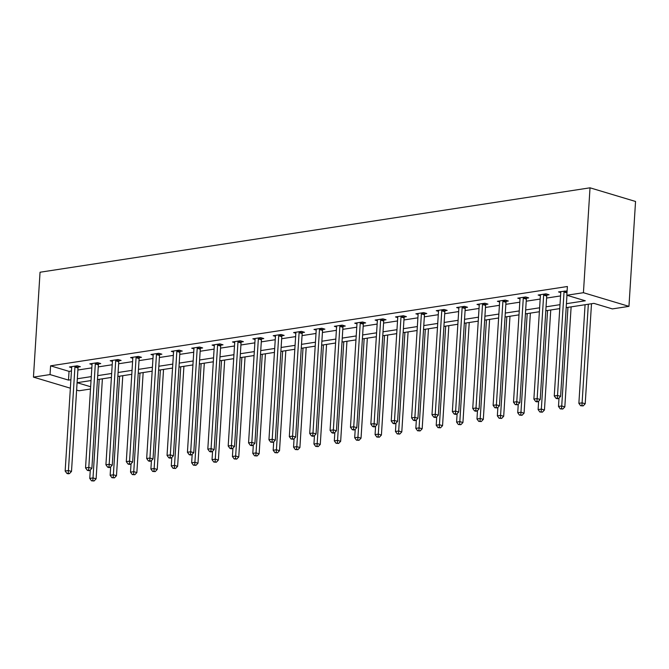 <?xml version="1.0" encoding="UTF-8"?>
<svg xmlns="http://www.w3.org/2000/svg" width="669" height="669" viewBox="0 0 669 669"><rect width="100%" height="100%" fill="white"/><g stroke="black" fill="none" stroke-linecap="round" stroke-linejoin="round"><path stroke-width="1" d="M90.499 389.015L78.975 390.78L76.617 390.077M566.183 307.623L593.905 303.366L612.361 308.911L628.952 306.36L635.55 201.469L590.025 187.813L40.048 272.233L33.45 377.124L50.041 374.573L68.497 380.109L70.897 379.741M566.434 303.684L585.291 300.782L566.835 295.246L567.387 286.508L50.593 365.834L69.049 371.37L71.449 371.002M77.88 370.016L91.829 367.875M98.259 366.888L112.208 364.747M118.639 363.76L132.587 361.62M139.018 360.633L152.967 358.492M159.398 357.505L173.346 355.364M179.777 354.378L193.726 352.237M200.156 351.25L214.105 349.109M220.536 348.123L234.484 345.982M240.915 344.987L254.864 342.846M261.295 341.859L275.243 339.718M281.674 338.731L295.623 336.591M302.053 335.604L316.002 333.463M322.433 332.476L336.382 330.335M342.812 329.349L356.761 327.208M363.192 326.221L377.14 324.08M383.571 323.094L397.52 320.953M403.951 319.966L417.899 317.825M424.33 316.838L438.279 314.698M444.709 313.711L458.658 311.57M465.089 310.583L479.037 308.442M485.468 307.456L499.417 305.315M505.848 304.328L519.796 302.187M526.227 301.201L540.176 299.051M546.606 298.065L560.555 295.924M567.111 290.923L558.54 291.91L560.764 292.579M546.958 295.088L549.073 294.761L545.996 293.833L538.16 295.037L540.385 295.706M526.578 298.215L528.694 297.889L525.617 296.961L517.781 298.165L520.005 298.834M506.199 301.343L508.315 301.017L505.237 300.097L497.401 301.293L499.626 301.962M485.819 304.47L487.935 304.144L484.858 303.224L477.022 304.42L479.247 305.089M465.44 307.598L467.556 307.272L464.478 306.352L456.643 307.556L458.867 308.217M445.061 310.725L447.176 310.399L444.107 309.479L436.263 310.684L438.488 311.344M424.681 313.853L426.797 313.527L423.728 312.607L415.884 313.811L418.108 314.472M404.31 316.981L406.418 316.654L403.348 315.735L395.504 316.939L397.729 317.599M383.931 320.108L386.038 319.782L382.969 318.862L375.125 320.066L377.349 320.735M363.551 323.236L365.659 322.91L362.59 321.99L354.746 323.194L356.97 323.863M343.172 326.363L345.279 326.037L342.21 325.117L334.366 326.321L336.591 326.99M322.793 329.491L324.9 329.173L321.831 328.245L313.987 329.449L316.211 330.118M302.413 332.618L304.529 332.301L301.451 331.372L293.607 332.577L295.832 333.246M282.034 335.746L284.149 335.428L281.072 334.5L273.228 335.704L275.452 336.373M261.654 338.882L263.77 338.556L260.693 337.628L252.849 338.832L255.073 339.501M241.275 342.01L243.391 341.683L240.313 340.755L232.469 341.959L234.694 342.628M220.895 345.137L223.011 344.811L219.934 343.883L212.09 345.087L214.314 345.756M200.516 348.265L202.632 347.939L199.554 347.019L191.71 348.214L193.935 348.884M180.137 351.392L182.252 351.066L179.175 350.146L171.339 351.342L173.555 352.011M159.757 354.52L161.873 354.194L158.796 353.274L150.96 354.478L153.176 355.139M139.378 357.647L141.494 357.321L138.416 356.401L130.58 357.606L132.797 358.266M118.998 360.775L121.114 360.449L118.037 359.529L110.201 360.733L112.417 361.394M98.619 363.903L100.735 363.576L97.657 362.657L89.822 363.861L92.038 364.53M78.24 367.03L80.355 366.704L77.278 365.784L69.442 366.988L71.658 367.657M50.593 365.834L50.041 374.573M566.835 295.246L583.427 292.704L590.025 187.813M33.45 377.124L70.37 388.196M91.034 380.561L77.111 382.693L90.641 386.757M559.752 308.61L545.804 310.751M539.373 311.737L525.424 313.878M518.993 314.865L505.045 317.006M498.614 318.001L484.665 320.142M478.235 321.128L464.286 323.269M457.855 324.256L443.907 326.397M437.476 327.384L423.527 329.524M417.096 330.511L403.148 332.652M396.717 333.639L382.768 335.779M376.338 336.766L362.389 338.907M355.958 339.894L342.01 342.035M335.579 343.021L321.63 345.162M315.199 346.149L301.251 348.29M294.82 349.277L280.871 351.417M274.441 352.404L260.492 354.545M254.069 355.532L240.121 357.672M233.69 358.659L219.741 360.8M213.311 361.787L199.362 363.936M192.931 364.923L178.983 367.064M172.552 368.05L158.603 370.191M152.172 371.178L138.224 373.319M131.793 374.306L117.844 376.446M111.414 377.433L97.465 379.574M628.952 306.36L583.427 292.704M77.328 378.754L91.277 376.614M97.707 375.627L111.656 373.486M118.087 372.499L132.036 370.358M138.466 369.372L152.415 367.231M158.846 366.244L172.794 364.103M179.225 363.116L193.174 360.976M199.605 359.989L213.553 357.848M219.984 356.861L233.933 354.721M240.363 353.734L254.312 351.593M260.743 350.606L274.691 348.465M281.122 347.479L295.071 345.338M301.502 344.351L315.45 342.202M321.881 341.215L335.83 339.074M342.26 338.088L356.209 335.947M362.64 334.96L376.588 332.819M383.019 331.832L396.968 329.692M403.399 328.705L417.347 326.564M423.778 325.577L437.727 323.436M444.157 322.45L458.106 320.309M464.537 319.322L478.486 317.181M484.916 316.194L498.865 314.054M505.296 313.067L519.244 310.926M525.675 309.939L539.624 307.799M546.055 306.812L560.003 304.671M69.049 371.37L68.497 380.109M564.268 291.032L564.168 291.299A1.798 1.254 -73.3 0 0 564.034 291.968L557.528 395.454L554.258 395.956L560.773 292.47A1.798 1.254 -73.3 0 0 560.714 291.835L560.655 291.584M566.961 295.288L560.597 396.383L557.528 395.454L557.327 398.155L556.014 398.356L557.252 398.724L558.556 398.523L557.327 398.155M558.556 398.523L560.597 396.383M554.258 395.956L556.014 398.356M585.074 304.729L578.869 403.34L582.13 402.838L585.208 403.767L591.496 303.743M581.93 405.539L580.625 405.74L583.159 405.907L581.93 405.539L588.335 304.228M580.625 405.74L578.869 403.34M585.208 403.767L583.159 405.907M543.889 294.159L543.788 294.427A1.798 1.254 -73.3 0 0 543.654 295.096L537.148 398.582L533.879 399.084L540.393 295.598A1.798 1.254 -73.3 0 0 540.335 294.962L540.276 294.711M547.259 294.218L546.866 295.355A1.798 1.254 -73.3 0 0 546.732 296.016L540.218 399.51L537.148 398.582L536.948 401.283L535.635 401.484L536.873 401.852L538.177 401.651L536.948 401.283M538.177 401.651L540.218 399.51M533.879 399.084L535.635 401.484M523.509 297.287L523.409 297.554A1.798 1.254 -73.3 0 0 523.275 298.223L516.769 401.718L513.499 402.211L520.014 298.725A1.798 1.254 -73.3 0 0 519.955 298.09L519.897 297.839M526.879 297.345L526.486 298.483A1.798 1.254 -73.3 0 0 526.352 299.143L519.838 402.638L516.769 401.718L516.568 404.411L515.255 404.611L517.798 404.787L516.568 404.411M517.798 404.787L519.838 402.638M513.499 402.211L515.255 404.611M559.016 398.038L558.49 406.468L561.751 405.966L564.828 406.894L571.125 306.87M561.55 408.667L560.246 408.868L562.78 409.035L561.55 408.667L567.956 307.355M560.246 408.868L558.49 406.468M564.828 406.894L562.78 409.035M538.637 401.166L538.11 409.595L541.372 409.094L544.449 410.022L550.746 309.998M541.171 411.795L539.866 411.995L542.4 412.163L541.171 411.795L547.577 310.483M539.866 411.995L538.11 409.595M544.449 410.022L542.4 412.163M503.13 300.414L503.029 300.682A1.798 1.254 -73.3 0 0 502.896 301.351L496.39 404.845L493.12 405.347L499.634 301.853A1.798 1.254 -73.3 0 0 499.576 301.217L499.517 300.975M506.508 300.473L506.107 301.61A1.798 1.254 -73.3 0 0 505.973 302.279L499.459 405.765L496.39 404.845L496.189 407.538L494.884 407.739L497.418 407.914L496.189 407.538M497.418 407.914L499.459 405.765M493.12 405.347L494.884 407.739M482.75 303.542L482.65 303.81A1.798 1.254 -73.3 0 0 482.516 304.479L476.01 407.973L472.74 408.475L479.255 304.98A1.798 1.254 -73.3 0 0 479.196 304.345L479.138 304.102M486.129 303.601L485.727 304.738A1.798 1.254 -73.3 0 0 485.594 305.407L479.079 408.893L476.01 407.973L475.81 410.666L474.505 410.866L475.734 411.243L477.039 411.042L475.81 410.666M477.039 411.042L479.079 408.893M472.74 408.475L474.505 410.866M462.371 306.67L462.271 306.946A1.798 1.254 -73.3 0 0 462.137 307.606L455.631 411.101L452.361 411.602L458.875 308.108A1.798 1.254 -73.3 0 0 458.817 307.472L458.758 307.23M465.749 306.728L465.348 307.865A1.798 1.254 -73.3 0 0 465.214 308.534L458.708 412.02L455.631 411.101L455.43 413.802L454.126 414.002L455.355 414.37L456.659 414.17L455.43 413.802M456.659 414.17L458.708 412.02M452.361 411.602L454.126 414.002M518.258 404.302L517.731 412.723L520.992 412.229L524.07 413.149L530.366 313.125M520.791 414.922L519.487 415.123L522.021 415.298L520.791 414.922L527.197 313.61M519.487 415.123L517.731 412.723M524.07 413.149L522.021 415.298M497.878 407.429L497.351 415.859L500.613 415.357L503.69 416.277L509.987 316.253M500.412 418.05L499.107 418.25L501.641 418.426L500.412 418.05L506.818 316.738M499.107 418.25L497.351 415.859M503.69 416.277L501.641 418.426M477.499 410.557L476.972 418.986L480.233 418.485L483.311 419.404L489.608 319.381M480.033 421.186L478.728 421.378L481.262 421.554L480.033 421.186L486.438 319.866M478.728 421.378L476.972 418.986M483.311 419.404L481.262 421.554M441.992 309.806L441.9 310.073A1.798 1.254 -73.3 0 0 441.757 310.734L435.251 414.228L431.982 414.73L438.496 311.236A1.798 1.254 -73.3 0 0 438.438 310.6L438.379 310.357M445.37 309.856L444.969 310.993A1.798 1.254 -73.3 0 0 444.835 311.662L438.329 415.148L435.251 414.228L435.051 416.929L433.746 417.13L434.975 417.498L436.28 417.297L435.051 416.929M436.28 417.297L438.329 415.148M431.982 414.73L433.746 417.13M457.119 413.685L456.593 422.114L459.854 421.612L462.931 422.532L469.228 322.508M459.653 424.313L458.349 424.514L460.882 424.681L459.653 424.313L466.059 322.993M458.349 424.514L456.593 422.114M462.931 422.532L460.882 424.681M421.612 312.933L421.52 313.201A1.798 1.254 -73.3 0 0 421.378 313.861L414.872 417.356L411.602 417.857L418.117 314.363A1.798 1.254 -73.3 0 0 418.058 313.728L418 313.485M424.991 312.983L424.589 314.121A1.798 1.254 -73.3 0 0 424.455 314.79L417.949 418.276L414.872 417.356L414.671 420.057L413.367 420.257L414.596 420.625L415.901 420.425L414.671 420.057M415.901 420.425L417.949 418.276M411.602 417.857L413.367 420.257M436.74 416.812L436.213 425.241L439.474 424.74L442.552 425.66L448.849 325.636M439.274 427.441L437.969 427.642L440.511 427.809L439.274 427.441L445.679 326.121M437.969 427.642L436.213 425.241M442.552 425.66L440.511 427.809M401.233 316.061L401.141 316.328A1.798 1.254 -73.3 0 0 400.999 316.997L394.493 420.483L391.223 420.985L397.737 317.491A1.798 1.254 -73.3 0 0 397.679 316.855L397.62 316.613M404.611 316.111L404.21 317.248A1.798 1.254 -73.3 0 0 404.076 317.917L397.57 421.403L394.493 420.483L394.292 423.184L392.987 423.385L394.217 423.753L395.521 423.552L394.292 423.184M395.521 423.552L397.57 421.403M391.223 420.985L392.987 423.385M416.361 419.94L415.834 428.369L419.095 427.867L422.172 428.787L428.469 328.763M418.894 430.568L417.59 430.769L420.132 430.936L418.894 430.568L425.3 329.248M417.59 430.769L415.834 428.369M422.172 428.787L420.132 430.936M380.853 319.188L380.761 319.456A1.798 1.254 -73.3 0 0 380.619 320.125L374.113 423.611L370.843 424.113L377.358 320.627A1.798 1.254 -73.3 0 0 377.299 319.983L377.241 319.74M384.232 319.238L383.83 320.376A1.798 1.254 -73.3 0 0 383.697 321.045L377.191 424.531L374.113 423.611L373.912 426.312L372.608 426.513L373.837 426.881L375.142 426.68L373.912 426.312M375.142 426.68L377.191 424.531M370.843 424.113L372.608 426.513M395.981 423.067L395.454 431.497L398.716 430.995L401.793 431.915L408.09 331.891M398.515 433.696L397.21 433.897L399.753 434.064L398.515 433.696L404.921 332.376M397.21 433.897L395.454 431.497M401.793 431.915L399.753 434.064M360.474 322.316L360.382 322.583A1.798 1.254 -73.3 0 0 360.24 323.252L353.734 426.738L350.464 427.24L356.978 323.754A1.798 1.254 -73.3 0 0 356.92 323.11L356.861 322.868M363.852 322.366L363.451 323.503A1.798 1.254 -73.3 0 0 363.317 324.172L356.811 427.658L353.734 426.738L353.533 429.439L352.228 429.64L353.458 430.008L354.762 429.807L353.533 429.439M354.762 429.807L356.811 427.658M350.464 427.24L352.228 429.64M375.602 426.195L375.075 434.624L378.336 434.122L381.414 435.042L387.711 335.018M378.136 436.824L376.831 437.024L379.373 437.191L378.136 436.824L384.541 335.504M376.831 437.024L375.075 434.624M381.414 435.042L379.373 437.191M340.095 325.443L340.003 325.711A1.798 1.254 -73.3 0 0 339.86 326.38L333.354 429.866L330.085 430.368L336.599 326.882A1.798 1.254 -73.3 0 0 336.54 326.238L336.482 325.995M343.473 325.494L343.072 326.631A1.798 1.254 -73.3 0 0 342.938 327.3L336.432 430.794L333.354 429.866L333.154 432.567L331.849 432.768L333.078 433.136L334.383 432.935L333.154 432.567M334.383 432.935L336.432 430.794M330.085 430.368L331.849 432.768M355.222 429.322L354.695 437.752L357.957 437.25L361.034 438.17L367.331 338.146M357.756 439.951L356.452 440.152L358.994 440.319L357.756 439.951L364.162 338.631M356.452 440.152L354.695 437.752M361.034 438.17L358.994 440.319M319.715 328.571L319.623 328.839A1.798 1.254 -73.3 0 0 319.481 329.508L312.975 432.994L309.705 433.495L316.22 330.009A1.798 1.254 -73.3 0 0 316.169 329.365L316.103 329.123M323.094 328.621L322.692 329.758A1.798 1.254 -73.3 0 0 322.558 330.427L316.052 433.922L312.975 432.994L312.774 435.695L311.47 435.895L312.699 436.263L314.004 436.063L312.774 435.695M314.004 436.063L316.052 433.922M309.705 433.495L311.47 435.895M334.843 432.45L334.316 440.879L337.577 440.378L340.655 441.306L346.952 341.274M337.377 443.079L336.072 443.279L338.614 443.447L337.377 443.079L343.782 341.767M336.072 443.279L334.316 440.879M340.655 441.306L338.614 443.447M299.336 331.699L299.244 331.966A1.798 1.254 -73.3 0 0 299.102 332.635L292.596 436.121L289.326 436.623L295.84 333.137A1.798 1.254 -73.3 0 0 295.79 332.501L295.723 332.25M302.714 331.757L302.313 332.886A1.798 1.254 -73.3 0 0 302.179 333.555L295.673 437.049L292.596 436.121L292.395 438.822L291.09 439.023L293.624 439.19L292.395 438.822M293.624 439.19L295.673 437.049M289.326 436.623L291.09 439.023M314.463 435.578L313.937 444.007L317.198 443.505L320.275 444.433L326.572 344.401M317.006 446.206L315.693 446.407L318.235 446.574L317.006 446.206L323.403 344.895M315.693 446.407L313.937 444.007M320.275 444.433L318.235 446.574M278.956 334.826L278.864 335.094A1.798 1.254 -73.3 0 0 278.722 335.763L272.216 439.249L268.946 439.75L275.461 336.264A1.798 1.254 -73.3 0 0 275.411 335.629L275.344 335.378M282.335 334.885L281.942 336.022A1.798 1.254 -73.3 0 0 281.8 336.683L275.293 440.177L272.216 439.249L272.015 441.95L270.711 442.15L273.245 442.318L272.015 441.95M273.245 442.318L275.293 440.177M268.946 439.75L270.711 442.15M294.084 438.705L293.557 447.135L296.819 446.633L299.896 447.561L306.193 347.537M296.626 449.334L295.313 449.535L297.856 449.702L296.626 449.334L303.024 348.022M295.313 449.535L293.557 447.135M299.896 447.561L297.856 449.702M258.577 337.954L258.485 338.221A1.798 1.254 -73.3 0 0 258.351 338.89L251.837 442.376L248.567 442.878L255.081 339.392A1.798 1.254 -73.3 0 0 255.031 338.757L254.964 338.506M261.955 338.012L261.562 339.15A1.798 1.254 -73.3 0 0 261.42 339.81L254.914 443.304L251.837 442.376L251.636 445.077L250.331 445.278L251.561 445.646L252.865 445.445L251.636 445.077M252.865 445.445L254.914 443.304M248.567 442.878L250.331 445.278M273.705 441.833L273.178 450.262L276.439 449.76L279.517 450.689L285.814 350.665M276.247 452.461L274.934 452.662L277.476 452.829L276.247 452.461L282.644 351.15M274.934 452.662L273.178 450.262M279.517 450.689L277.476 452.829M238.197 341.081L238.105 341.349A1.798 1.254 -73.3 0 0 237.972 342.018L231.457 445.504L228.188 446.006L234.702 342.52A1.798 1.254 -73.3 0 0 234.652 341.884L234.585 341.633M241.576 341.14L241.183 342.277A1.798 1.254 -73.3 0 0 241.041 342.938L234.535 446.432L231.457 445.504L231.257 448.205L229.952 448.406L231.181 448.774L232.486 448.573L231.257 448.205M232.486 448.573L234.535 446.432M228.188 446.006L229.952 448.406M253.325 444.96L252.798 453.39L256.068 452.888L259.137 453.816L265.434 353.792M255.867 455.589L254.554 455.79L257.097 455.957L255.867 455.589L262.265 354.277M254.554 455.79L252.798 453.39M259.137 453.816L257.097 455.957M217.818 344.209L217.726 344.476A1.798 1.254 -73.3 0 0 217.592 345.145L211.078 448.64L207.808 449.142L214.323 345.647A1.798 1.254 -73.3 0 0 214.272 345.012L214.205 344.769M221.196 344.267L220.803 345.405A1.798 1.254 -73.3 0 0 220.661 346.074L214.155 449.56L211.078 448.64L210.877 451.332L209.573 451.533L210.802 451.909L212.106 451.709L210.877 451.332M212.106 451.709L214.155 449.56M207.808 449.142L209.573 451.533M232.946 448.096L232.419 456.517L235.689 456.015L238.758 456.944L245.055 356.92M235.488 458.717L234.175 458.917L236.717 459.085L235.488 458.717L241.885 357.405M234.175 458.917L232.419 456.517M238.758 456.944L236.717 459.085M197.439 347.336L197.347 347.604A1.798 1.254 -73.3 0 0 197.213 348.273L190.698 451.767L187.429 452.269L193.943 348.775A1.798 1.254 -73.3 0 0 193.893 348.139L193.826 347.897M200.817 347.395L200.424 348.532A1.798 1.254 -73.3 0 0 200.282 349.201L193.776 452.687L190.698 451.767L190.498 454.46L189.193 454.661L190.422 455.037L191.727 454.836L190.498 454.46M191.727 454.836L193.776 452.687M187.429 452.269L189.193 454.661M212.566 451.224L212.04 459.653L215.309 459.151L218.378 460.071L224.675 360.047M215.109 461.844L213.796 462.045L216.338 462.22L215.109 461.844L221.506 360.532M213.796 462.045L212.04 459.653M218.378 460.071L216.338 462.22M177.059 350.464L176.967 350.74A1.798 1.254 -73.3 0 0 176.833 351.401L170.319 454.895L167.049 455.397L173.564 351.902A1.798 1.254 -73.3 0 0 173.514 351.267L173.447 351.024M180.438 350.523L180.045 351.66A1.798 1.254 -73.3 0 0 179.902 352.329L173.396 455.815L170.319 454.895L170.118 457.596L168.814 457.797L170.043 458.165L171.348 457.964L170.118 457.596M171.348 457.964L173.396 455.815M167.049 455.397L168.814 457.797M192.187 454.351L191.66 462.781L194.93 462.279L197.999 463.199L204.296 363.175M194.729 464.972L193.416 465.172L195.958 465.348L194.729 464.972L201.135 363.66M193.416 465.172L191.66 462.781M197.999 463.199L195.958 465.348M156.68 353.6L156.588 353.868A1.798 1.254 -73.3 0 0 156.454 354.528L149.94 458.022L146.67 458.524L153.184 355.03A1.798 1.254 -73.3 0 0 153.134 354.394L153.067 354.152M160.058 353.65L159.665 354.787A1.798 1.254 -73.3 0 0 159.523 355.456L153.017 458.942L149.94 458.022L149.739 460.724L148.434 460.924L149.664 461.292L150.968 461.092L149.739 460.724M150.968 461.092L153.017 458.942M146.67 458.524L148.434 460.924M171.808 457.479L171.281 465.908L174.55 465.407L177.62 466.326L183.916 366.303M174.35 468.108L173.037 468.308L175.579 468.476L174.35 468.108L180.755 366.788M173.037 468.308L171.281 465.908M177.62 466.326L175.579 468.476M136.3 356.728L136.208 356.995A1.798 1.254 -73.3 0 0 136.075 357.656L129.56 461.15L126.299 461.652L132.805 358.158A1.798 1.254 -73.3 0 0 132.755 357.522L132.688 357.279M139.679 356.778L139.286 357.915A1.798 1.254 -73.3 0 0 139.144 358.584L132.638 462.07L129.56 461.15L129.36 463.851L128.055 464.052L129.284 464.42L130.589 464.219L129.36 463.851M130.589 464.219L132.638 462.07M126.299 461.652L128.055 464.052M151.428 460.606L150.901 469.036L154.171 468.534L157.24 469.454L163.537 369.43M153.97 471.235L152.657 471.436L155.2 471.603L153.97 471.235L160.376 369.915M152.657 471.436L150.901 469.036M157.24 469.454L155.2 471.603M115.921 359.855L115.829 360.123A1.798 1.254 -73.3 0 0 115.695 360.792L109.181 464.278L105.919 464.779L112.425 361.285A1.798 1.254 -73.3 0 0 112.375 360.65L112.308 360.407M119.299 359.905L118.906 361.043A1.798 1.254 -73.3 0 0 118.764 361.712L112.258 465.198L109.181 464.278L108.98 466.979L107.676 467.179L108.905 467.547L110.209 467.347L108.98 466.979M110.209 467.347L112.258 465.198M105.919 464.779L107.676 467.179M131.057 463.734L130.522 472.163L133.792 471.662L136.861 472.582L143.158 372.558M133.591 474.363L132.286 474.564L134.82 474.731L133.591 474.363L139.997 373.043M132.286 474.564L130.522 472.163M136.861 472.582L134.82 474.731M95.542 362.983L95.45 363.25A1.798 1.254 -73.3 0 0 95.316 363.919L88.801 467.405L85.54 467.907L92.046 364.421A1.798 1.254 -73.3 0 0 91.996 363.777L91.929 363.535M98.92 363.033L98.527 364.17A1.798 1.254 -73.3 0 0 98.393 364.839L91.879 468.325L88.801 467.405L88.601 470.106L87.296 470.307L88.525 470.675L89.83 470.474L88.601 470.106M89.83 470.474L91.879 468.325M85.54 467.907L87.296 470.307M110.678 466.862L110.142 475.291L113.412 474.789L116.481 475.709L122.778 375.685M113.212 477.49L111.907 477.691L114.441 477.858L113.212 477.49L119.617 376.17M111.907 477.691L110.142 475.291M116.481 475.709L114.441 477.858M75.162 366.11L75.07 366.378A1.798 1.254 -73.3 0 0 74.936 367.047L68.422 470.533L65.161 471.035L71.667 367.549A1.798 1.254 -73.3 0 0 71.616 366.905L71.55 366.662M78.541 366.16L78.148 367.298A1.798 1.254 -73.3 0 0 78.014 367.967L71.499 471.453L68.422 470.533L68.221 473.234L66.917 473.435L68.146 473.803L69.451 473.602L68.221 473.234M69.451 473.602L71.499 471.453M65.161 471.035L66.917 473.435M90.298 469.989L89.763 478.419L93.033 477.917L96.11 478.837L102.399 378.813M92.832 480.618L91.528 480.819L94.061 480.986L92.832 480.618L99.238 379.298M91.528 480.819L89.763 478.419M96.11 478.837L94.061 480.986M564.168 291.299L567.028 292.161M564.034 291.968L566.986 292.855M543.788 294.427L546.866 295.355M543.654 295.096L546.732 296.016M523.409 297.554L526.486 298.483M523.275 298.223L526.352 299.143M503.029 300.682L506.107 301.61M502.896 301.351L505.973 302.279M482.65 303.81L485.727 304.738M482.516 304.479L485.594 305.407M462.271 306.946L465.348 307.865M462.137 307.606L465.214 308.534M441.9 310.073L444.969 310.993M441.757 310.734L444.835 311.662M421.52 313.201L424.589 314.121M421.378 313.861L424.455 314.79M401.141 316.328L404.21 317.248M400.999 316.997L404.076 317.917M380.761 319.456L383.83 320.376M380.619 320.125L383.697 321.045M360.382 322.583L363.451 323.503M360.24 323.252L363.317 324.172M340.003 325.711L343.072 326.631M339.86 326.38L342.938 327.3M319.623 328.839L322.692 329.758M319.481 329.508L322.558 330.427M299.244 331.966L302.313 332.886M299.102 332.635L302.179 333.555M278.864 335.094L281.942 336.022M278.722 335.763L281.8 336.683M258.485 338.221L261.562 339.15M258.351 338.89L261.42 339.81M238.105 341.349L241.183 342.277M237.972 342.018L241.041 342.938M217.726 344.476L220.803 345.405M217.592 345.145L220.661 346.074M197.347 347.604L200.424 348.532M197.213 348.273L200.282 349.201M176.967 350.74L180.045 351.66M176.833 351.401L179.902 352.329M156.588 353.868L159.665 354.787M156.454 354.528L159.523 355.456M136.208 356.995L139.286 357.915M136.075 357.656L139.144 358.584M115.829 360.123L118.906 361.043M115.695 360.792L118.764 361.712M95.45 363.25L98.527 364.17M95.316 363.919L98.393 364.839M75.07 366.378L78.148 367.298M74.936 367.047L78.014 367.967"/></g></svg>
